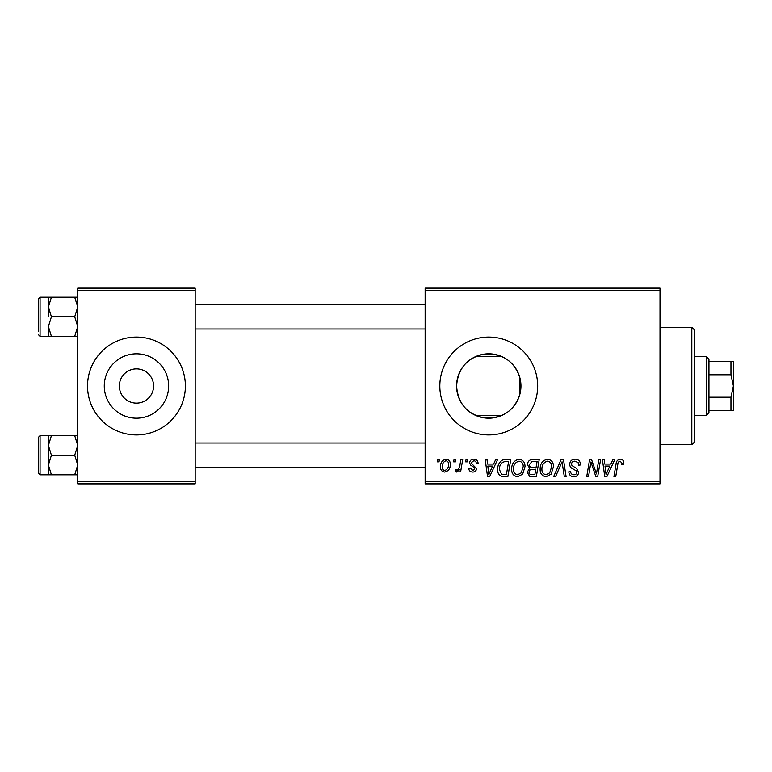 <?xml version="1.0" encoding="UTF-8"?>
<svg xmlns="http://www.w3.org/2000/svg" width="772" height="772" viewBox="0 0 772 772"><rect width="100%" height="100%" fill="white"/><g stroke="black" fill="none" stroke-linecap="round" stroke-linejoin="round"><path stroke-width="1.16" d="M119.332 386A17.129 17.129 0 0 0 136.461 403.129A17.129 17.129 0 0 0 153.58 386A17.129 17.129 0 0 0 136.461 368.871A17.129 17.129 0 0 0 119.332 386M104.268 386A32.192 32.192 0 0 0 136.461 418.192A32.192 32.192 0 0 0 168.653 386A32.192 32.192 0 0 0 136.461 353.808A32.192 32.192 0 0 0 104.268 386M87.525 386A48.925 48.925 0 0 0 136.461 434.925A48.925 48.925 0 0 0 185.386 386A48.925 48.925 0 0 0 136.461 337.075A48.925 48.925 0 0 0 87.525 386M519.575 395.293C513.65 411.418 501.81 418.935 484.044 417.845C467.128 414.217 457.97 403.592 456.561 386C457.999 368.379 467.147 357.764 483.986 354.155C501.761 353.036 513.621 360.553 519.575 376.707L520.946 386L519.575 395.293L519.575 376.707M520.946 386A32.192 32.192 0 0 1 488.753 418.192A32.192 32.192 0 0 1 456.561 386A32.192 32.192 0 0 1 488.753 353.808A32.192 32.192 0 0 1 520.946 386M439.818 386A48.925 48.925 0 0 0 488.753 434.925A48.925 48.925 0 0 0 537.679 386A48.925 48.925 0 0 0 488.753 337.075A48.925 48.925 0 0 0 439.818 386M660.002 483.861L425.14 483.861L425.14 481.41L660.002 481.41L660.002 483.861M660.002 290.59L425.14 290.59L425.14 288.139L660.002 288.139L660.002 481.41M466.066 459.398L467.842 459.398L467.475 461.839L465.651 461.839L466.066 459.398M454.052 459.398L455.837 459.398L455.461 461.839L453.647 461.839L454.052 459.398M519.122 459.176C523.069 459.89 525.028 462.36 525.008 466.577L522.663 474.153L517.578 476.739C513.515 475.996 511.537 473.458 511.662 469.115C511.624 463.673 514.113 460.363 519.122 459.176M495.73 459.398L497.66 459.398L489.709 476.517L487.528 476.517L485.183 459.398L486.978 459.398L487.547 464.068L493.626 464.068L495.73 459.398M532.381 459.398L539.242 459.398L536.347 476.517L529.592 476.237L527.228 472.358L529.592 468.179L527.45 464.725C527.662 461.56 529.303 459.784 532.381 459.398M561.186 459.398L563.454 459.398L566.079 476.517L564.284 476.517L562.035 461.839L555.618 476.517L553.698 476.517L561.186 459.398M623.757 462.949L623.593 464.512L621.807 464.734L621.971 463.239L620.138 461.173C618.584 461.55 617.803 462.621 617.793 464.397L615.747 476.517L613.943 476.517L616.056 463.972C616.268 461.183 617.668 459.581 620.254 459.176C622.579 459.321 623.747 460.585 623.757 462.949M598.821 459.398L600.626 459.398L597.702 476.517L595.82 476.517L590.918 461.984L588.534 476.517L586.73 476.517L589.625 459.398L591.506 459.398L596.438 473.902L598.821 459.398M425.14 290.59L425.14 481.41M612.939 459.398L614.869 459.398L606.917 476.517L604.737 476.517L602.392 459.398L604.177 459.398L604.756 464.068L610.835 464.068L612.939 459.398M575.082 459.176C578.672 459.369 580.438 461.299 580.38 464.966L578.604 465.178L578.151 462.65L574.966 461.173C572.94 461.164 571.782 462.119 571.492 464.04L571.946 465.535L576.587 468.45L578.604 472.194C578.382 475.127 576.781 476.642 573.808 476.739C570.711 476.556 569.041 474.896 568.81 471.779L570.585 471.624C570.769 473.603 571.869 474.645 573.876 474.741C575.613 474.77 576.597 473.96 576.829 472.3L576.163 470.775L573.094 468.99C570.894 468.122 569.765 466.529 569.707 464.204C570.026 460.99 571.82 459.321 575.082 459.176M547.589 459.176C551.536 459.89 553.495 462.36 553.476 466.577L551.131 474.153L546.045 476.739C541.983 475.996 540.004 473.458 540.13 469.115C540.091 463.673 542.581 460.363 547.589 459.176M478.08 463.393L476.295 463.847C476.372 461.974 475.523 460.942 473.747 460.73L471.402 462.64L471.779 463.721L476.517 468.527C476.314 470.785 475.07 471.962 472.792 472.068C470.293 472.01 468.942 470.746 468.739 468.295L470.515 468.064L472.869 470.515L474.741 468.797L474.568 467.793L470.524 465.043L469.627 462.775C469.955 460.401 471.354 459.195 473.825 459.176C476.536 459.282 477.955 460.681 478.08 463.393M505.699 459.398L510.774 459.398L507.879 476.517L501.424 476.295C498.693 474.963 497.438 472.705 497.651 469.511C497.544 465.14 499.31 461.907 502.948 459.803L505.699 459.398M446.042 459.176C448.86 459.543 450.269 461.202 450.279 464.136C450.443 468.479 448.571 471.123 444.643 472.068C441.796 471.615 440.407 469.878 440.494 466.867C440.378 462.689 442.231 460.122 446.042 459.176M460.913 459.398L462.717 459.398L460.614 471.846L458.809 471.846L459.263 469.27L456.377 472.068L455.171 471.624L455.876 469.675L456.773 470.071C458.838 468.903 459.919 467.012 460.015 464.377L460.913 459.398M437.599 459.398L439.374 459.398L439.007 461.839L437.184 461.839L437.599 459.398M195.171 483.861L77.74 483.861L77.74 481.41L195.171 481.41L195.171 483.861M195.171 290.59L77.74 290.59L77.74 288.139L195.171 288.139L195.171 481.41M77.74 290.59L77.74 481.41M607.496 471.152L609.861 466.066L605.007 466.066L606.068 474.645L607.496 471.152M549.722 472.84L551.691 466.491C551.71 463.48 550.301 461.714 547.464 461.173C543.652 462.322 541.799 465.033 541.905 469.308C541.838 472.368 543.237 474.182 546.103 474.741L549.722 472.84M534.88 474.519L535.778 469.183L529.988 469.887L529.003 472.281C529.158 473.95 530.103 474.693 531.831 474.519L534.88 474.519M536.125 467.176L537.1 461.395L532.004 461.482L529.235 464.773C529.409 466.549 530.451 467.349 532.352 467.176L536.125 467.176M490.288 471.152L492.652 466.066L487.798 466.066L488.859 474.645L490.288 471.152M506.413 474.519L508.632 461.395L506.345 461.395C501.626 461.839 499.32 464.58 499.426 469.617L501.578 474.23L506.413 474.519M521.254 472.84L523.223 466.491C523.242 463.48 521.833 461.714 518.996 461.173C515.185 462.322 513.332 465.033 513.438 469.308C513.37 472.368 514.77 474.182 517.636 474.741L521.254 472.84M444.72 470.515C447.413 469.53 448.667 467.465 448.493 464.329C448.628 462.351 447.808 461.154 446.023 460.73C443.417 461.762 442.163 463.808 442.269 466.877C442.124 468.845 442.945 470.061 444.72 470.515M691.808 327.28L694.26 329.731L694.26 442.269L691.808 444.72L691.808 327.28L660.002 327.28M48.385 306.976L48.385 316.761L48.385 306.976L51.415 297.191L48.385 297.191L48.385 306.976L51.415 316.761L74.71 316.761L77.74 326.556L74.71 336.341L51.415 336.341L48.385 326.556L51.415 316.761M38.6 331.439L38.6 298.658L40.067 297.191L40.067 336.341L51.415 336.341M77.74 297.191L74.71 297.191L77.74 306.976L74.71 316.761M74.71 297.191L51.415 297.191M74.71 336.341L77.74 336.341M48.385 326.556L48.385 336.341M77.74 435.659L74.71 435.659L77.74 445.444L74.71 455.239L77.74 465.024L74.71 474.809L51.415 474.809L48.385 465.024L48.385 445.444L51.415 435.659L48.385 435.659L48.385 465.024L51.415 455.239L48.385 445.444M38.6 473.342L38.6 437.135L40.067 435.659L40.067 474.809L38.6 473.342M74.71 435.659L51.415 435.659M74.71 455.239L51.415 455.239M74.71 474.809L77.74 474.809M48.385 465.024L48.385 474.809L51.415 474.809M706.486 415.355L706.486 356.645L708.937 359.086L708.937 412.914L706.486 415.355L694.26 415.355M501.974 415.355L475.533 415.355M706.486 356.645L694.26 356.645M501.964 356.645L475.533 356.645M733.4 410.463L730.949 410.463L730.949 397.213L733.4 386L730.949 374.787L730.949 361.537L733.4 361.537L733.4 410.463M708.937 410.463L730.949 410.463M708.937 361.537L730.949 361.537M708.937 397.213L730.949 397.213M708.937 374.787L730.949 374.787M691.808 444.72L660.002 444.72M40.067 297.191L48.385 297.191M40.067 336.341L38.6 334.865M425.14 304.535L195.171 304.535M425.14 328.997L195.171 328.997M195.171 467.465L425.14 467.465M195.171 443.003L425.14 443.003M40.067 474.809L48.385 474.809M40.067 435.659L48.385 435.659"/></g></svg>

